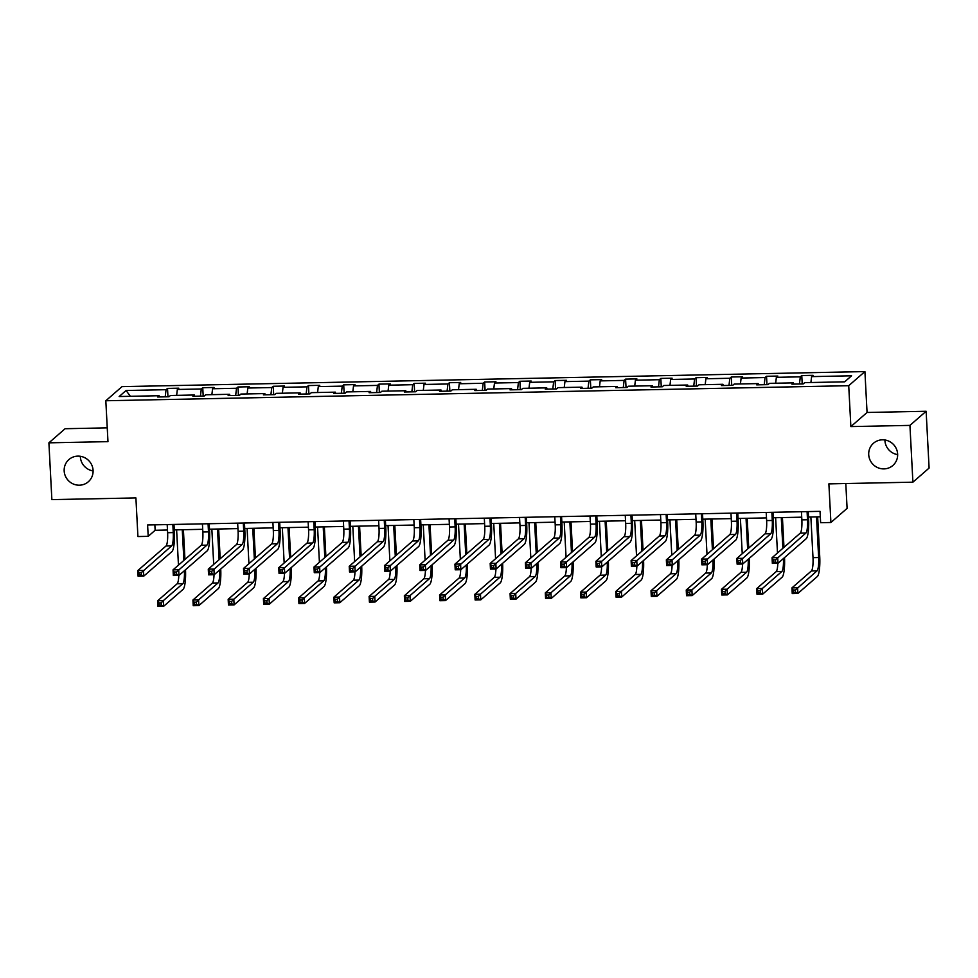 <?xml version="1.0" encoding="UTF-8"?>
<svg xmlns="http://www.w3.org/2000/svg" width="978" height="978" viewBox="0 0 978 978"><rect width="100%" height="100%" fill="white"/><g stroke="black" fill="none" stroke-linecap="round" stroke-linejoin="round"><path stroke-width="1.47" d="M93.093 470.919A14.743 14.267 48.9 0 1 80.343 456.286M93.081 470.369A14.743 14.267 48.9 0 1 73.081 483.902A14.743 14.267 48.9 0 1 68.937 459.55A14.743 14.267 48.9 0 1 93.081 470.369M897.657 454.611A14.743 14.267 48.9 0 1 884.907 439.99M897.633 454.061A14.743 14.267 48.9 0 1 877.645 467.606A14.743 14.267 48.9 0 1 873.488 443.242A14.743 14.267 48.9 0 1 897.633 454.061M926.129 411.273L867.058 412.471L850.86 426.591L909.931 425.393L926.129 411.273L929.1 468.059L912.902 482.178L828.879 483.878L830.909 522.496L847.095 508.377L845.799 483.535M909.931 425.393L912.902 482.178M107.238 427.863L65.098 428.719L48.9 442.838L51.871 499.624L135.905 497.924L137.922 536.543L148.204 536.335L155.135 530.284L167.47 530.027M864.919 371.579L122.018 386.628L105.82 400.748L848.721 385.699L864.919 371.579L867.058 412.471M165.196 396.848L166.052 389.696L167.519 388.413L167.959 396.787M130.392 396.31L126.076 390.503L166.052 389.696M176.639 395.369L177.348 389.464L178.815 388.18L167.519 388.413M177.348 389.464L201.285 388.975L202.752 387.704L203.192 396.078M211.871 394.647L212.581 388.755L214.048 387.471L202.752 387.704M212.581 388.755L236.529 388.266L237.996 386.982L238.436 395.369M247.116 393.938L247.825 388.034L249.292 386.762L237.996 386.982M247.825 388.034L271.762 387.545L273.229 386.273L273.669 394.647M282.349 393.229L283.058 387.325L284.525 386.041L273.229 386.273M283.058 387.325L306.994 386.836L308.461 385.552L308.901 393.938M317.581 392.508L318.29 386.603L319.757 385.332L308.461 385.552M318.29 386.603L342.239 386.127L343.706 384.843L344.146 393.217M352.826 391.799L353.535 385.894L354.99 384.611L343.706 384.843M353.535 385.894L377.471 385.405L378.938 384.134L379.378 392.508M388.058 391.078L388.767 385.185L390.234 383.902L378.938 384.134M388.767 385.185L412.704 384.696L414.171 383.413L414.611 391.799M423.291 390.369L424 384.464L425.467 383.193L414.171 383.413M424 384.464L447.948 383.975L449.415 382.704L449.856 391.078M458.523 389.66L459.232 383.755L460.699 382.471L449.415 382.704M459.232 383.755L483.181 383.266L484.648 381.982L485.088 390.369M493.768 388.938L494.477 383.034L495.944 381.762L484.648 381.982M494.477 383.034L518.413 382.557L519.88 381.273L520.32 389.647M529 388.229L529.709 382.325L531.176 381.041L519.88 381.273M529.709 382.325L553.658 381.836L555.125 380.564L555.553 388.938M564.233 387.508L564.942 381.616L566.409 380.332L555.125 380.564M564.942 381.616L588.89 381.127L590.357 379.843L590.798 388.229M599.477 386.799L600.186 380.894L601.653 379.623L590.357 379.843M600.186 380.894L624.123 380.405L625.59 379.134L626.03 387.508M634.71 386.09L635.419 380.185L636.886 378.902L625.59 379.134M635.419 380.185L659.355 379.696L660.822 378.413L661.262 386.799M669.942 385.369L670.651 379.464L672.118 378.193L660.822 378.413M670.651 379.464L694.6 378.987L696.067 377.704L696.507 386.078M705.187 384.66L705.896 378.755L707.363 377.471L696.067 377.704M705.896 378.755L729.832 378.266L731.299 376.995L731.74 385.369M740.419 383.938L741.128 378.046L742.595 376.762L731.299 376.995M741.128 378.046L765.065 377.557L766.532 376.273L766.972 384.66M775.652 383.229L776.361 377.325L777.828 376.053L766.532 376.273M776.361 377.325L800.31 376.836L801.777 375.564L802.217 383.938M810.896 382.52L811.606 376.616L813.06 375.332L801.777 375.564M811.606 376.616L851.581 375.796L844.662 381.836L804.686 382.642L803.219 383.926L791.923 384.146L793.39 382.875L769.441 383.352L767.987 384.635L756.691 384.867L758.158 383.584L734.209 384.073L732.742 385.344L721.446 385.576L722.913 384.293L698.977 384.782L697.51 386.065L686.214 386.286L687.681 385.014L663.744 385.503L662.277 386.775L650.981 387.007L652.448 385.723L628.499 386.212L627.032 387.496L615.737 387.716L617.204 386.444L593.267 386.921L591.8 388.205L580.504 388.437L581.971 387.154L558.035 387.643L556.568 388.914L545.272 389.146L546.739 387.863L522.79 388.352L521.323 389.635L510.039 389.855L511.506 388.584L487.557 389.073L486.09 390.344L474.795 390.577L476.262 389.293L452.325 389.782L450.858 391.066L439.562 391.286L441.029 390.014L417.08 390.491L415.613 391.775L404.33 392.007L405.797 390.723L381.848 391.212L380.381 392.484L369.085 392.716L370.552 391.432L346.615 391.921L345.148 393.205L333.853 393.425L335.32 392.154L311.383 392.643L309.916 393.914L298.62 394.146L300.087 392.863L276.138 393.352L274.671 394.635L263.375 394.855L264.842 393.584L240.906 394.061L239.439 395.344L228.143 395.577L229.61 394.293L205.673 394.782L204.206 396.053L192.911 396.286L194.377 395.002L170.429 395.491L168.962 396.775L157.678 396.995L159.133 395.723L119.157 396.53L126.076 390.503M830.909 522.496L820.628 522.704L820.029 511.347L147.605 524.978L148.204 536.335M194.744 396.249L194.377 395.002M200.429 396.139L201.285 388.975M229.977 395.54L229.61 394.293M235.661 395.418L236.529 388.266M265.209 394.819L264.842 393.584M270.906 394.709L271.762 387.545M300.454 394.11L300.087 392.863M306.138 393.987L306.994 386.836M335.686 393.388L335.32 392.154M341.371 393.278L342.239 386.127M370.919 392.679L370.552 391.432M376.616 392.569L377.471 385.405M406.163 391.97L405.797 390.723M411.848 391.848L412.704 384.696M441.396 391.249L441.029 390.014M447.08 391.139L447.948 383.975M476.628 390.54L476.262 389.293M482.325 390.418L483.181 383.266M511.861 389.819L511.506 388.584M517.558 389.709L518.413 382.557M547.105 389.11L546.739 387.863M552.79 388.999L553.658 381.836M582.338 388.4L581.971 387.154M588.035 388.278L588.89 381.127M617.57 387.679L617.204 386.444M623.267 387.569L624.123 380.405M652.815 386.97L652.448 385.723M658.5 386.848L659.355 379.696M688.047 386.249L687.681 385.014M693.732 386.139L694.6 378.987M723.28 385.54L722.913 384.293M728.977 385.43L729.832 378.266M758.525 384.831L758.158 383.584M764.209 384.709L765.065 377.557M793.757 384.109L793.39 382.875M799.442 383.999L800.31 376.836M850.86 426.591L848.721 385.699M48.9 442.838L107.971 441.64L105.82 400.748M174.255 529.893L202.703 529.318M209.5 529.184L237.947 528.609M244.732 528.462L273.18 527.888M279.965 527.753L308.412 527.179M315.209 527.044L343.657 526.457M350.442 526.323L378.889 525.748M385.674 525.614L414.122 525.039M420.919 524.893L449.354 524.318M456.151 524.184L484.599 523.609M491.384 523.474L519.831 522.888M526.616 522.753L555.064 522.179M561.861 522.044L590.309 521.47M597.093 521.323L625.541 520.748M632.326 520.614L660.773 520.039M667.571 519.905L696.018 519.318M702.803 519.184L731.251 518.609M738.035 518.474L766.483 517.9M773.28 517.753L801.728 517.179M808.513 517.044L820.322 516.8M154.854 524.831L155.135 530.284M159.5 396.958L159.133 395.723M801.434 511.726L801.862 519.868A11.516 2.262 -91.2 0 1 800.273 533.132L772.058 557.729L777.706 557.607L777.999 563.291L806.214 538.695A17.274 3.386 88.8 0 0 808.598 518.792L808.231 511.592M807.082 511.616L807.51 519.746A11.516 2.262 -91.2 0 1 805.921 533.01L775.53 559.844L773.268 559.893L773.39 562.167L775.652 562.118L775.53 559.844M775.652 562.118L777.999 563.291L772.351 563.401L772.058 557.729L773.268 559.893M772.351 563.401L773.39 562.167M810.872 516.995L812.999 557.656A11.516 2.262 -91.2 0 1 811.41 570.932L791.948 587.888L797.596 587.778L797.889 593.45L817.351 576.494A17.274 3.386 88.8 0 0 819.735 556.592L817.657 516.861M816.508 516.885L818.647 557.546A11.516 2.262 -91.2 0 1 817.046 570.81L795.42 590.015L793.158 590.052L793.28 592.326L795.542 592.277L795.42 590.015M795.542 592.277L797.889 593.45L792.241 593.573L791.948 587.888L793.158 590.052M792.241 593.573L793.28 592.326M766.202 512.435L766.63 520.577A11.516 2.262 -91.2 0 1 765.028 533.841L736.825 558.438L742.473 558.328L742.767 564L770.982 539.404A17.274 3.386 88.8 0 0 773.366 519.514L772.987 512.301M771.85 512.325L772.278 520.467A11.516 2.262 -91.2 0 1 770.676 533.731L740.297 560.553L738.035 560.602L738.158 562.876L740.419 562.827L740.297 560.553M740.419 562.827L742.767 564L737.119 564.123L736.825 558.438L738.035 560.602M737.119 564.123L738.158 562.876M730.969 513.157L731.385 521.286A11.516 2.262 -91.2 0 1 729.796 534.55L701.581 559.147L707.228 559.037L707.534 564.722L735.737 540.125A17.274 3.386 88.8 0 0 738.133 520.223L737.754 513.022M736.605 513.034L737.033 521.176A11.516 2.262 -91.2 0 1 735.444 534.44L705.052 561.274L702.803 561.323L702.913 563.585L705.175 563.548L705.052 561.274M705.175 563.548L707.534 564.722L701.886 564.832L701.581 559.147L702.803 561.323M701.886 564.832L702.913 563.585M783.977 547.325L782.424 517.57M781.275 517.594L782.889 548.279M775.627 517.717L777.486 552.998M783.427 558.56A11.516 2.262 -91.2 0 1 781.813 571.531L762.363 588.487L762.657 594.172L782.119 577.203A17.274 3.386 88.8 0 0 784.515 557.607M777.816 563.291A11.516 2.262 -91.2 0 1 776.165 571.641L756.715 588.609L762.363 588.487L760.187 590.724L757.926 590.773L758.048 593.035L760.309 592.998L760.187 590.724M760.309 592.998L762.657 594.172L757.009 594.282L756.715 588.609L757.926 590.773M757.009 594.282L758.048 593.035M748.745 548.047L747.18 518.291M746.043 518.316L747.644 549M740.395 518.426L742.241 553.707M748.182 559.282A11.516 2.262 -91.2 0 1 746.581 572.24L727.119 589.208L727.424 594.881L746.874 577.912A17.274 3.386 88.8 0 0 749.282 558.316M742.571 564A11.516 2.262 -91.2 0 1 740.933 572.35L721.471 589.318L727.119 589.208L724.942 591.433L722.693 591.482L722.803 593.756L725.065 593.707L724.942 591.433M725.065 593.707L727.424 594.881L721.776 594.991L721.471 589.318L722.693 591.482M721.776 594.991L722.803 593.756M695.725 513.866L696.153 522.007A11.516 2.262 -91.2 0 1 694.563 535.272L666.348 559.868L671.996 559.746L672.289 565.431L700.505 540.834A17.274 3.386 88.8 0 0 702.901 520.932L702.522 513.731M701.373 513.756L701.801 521.885A11.516 2.262 -91.2 0 1 700.211 535.149L669.82 561.983L667.558 562.032L667.681 564.306L669.942 564.257L669.82 561.983M669.942 564.257L672.289 565.431L666.641 565.541L666.348 559.868L667.558 562.032M666.641 565.541L667.681 564.306M713.512 548.756L711.947 519M710.81 519.025L712.412 549.709M705.162 519.135L707.008 554.428M712.95 559.991A11.516 2.262 -91.2 0 1 711.348 572.949L691.886 589.917L692.179 595.59L711.642 578.634A17.274 3.386 88.8 0 0 714.05 559.037M707.338 564.722A11.516 2.262 -91.2 0 1 705.7 573.071L686.238 590.027L691.886 589.917L689.71 592.155L687.448 592.191L687.571 594.465L689.832 594.428L689.71 592.155M689.832 594.428L692.179 595.59L686.532 595.712L686.238 590.027L687.448 592.191M686.532 595.712L687.571 594.465M660.492 514.587L660.92 522.717A11.516 2.262 -91.2 0 1 659.319 535.981L631.116 560.577L636.764 560.467L637.057 566.14L665.272 541.543A17.274 3.386 88.8 0 0 667.656 521.653L667.277 514.44M666.14 514.465L666.568 522.607A11.516 2.262 -91.2 0 1 664.967 535.871L634.588 562.705L632.326 562.741L632.448 565.015L634.71 564.966L634.588 562.705M634.71 564.966L637.057 566.14L631.409 566.262L631.116 560.577L632.326 562.741M631.409 566.262L632.448 565.015M678.267 549.477L676.715 519.709M675.566 519.734L677.179 550.431M669.918 519.856L671.776 555.137M677.717 560.7A11.516 2.262 -91.2 0 1 676.104 573.67L656.654 590.626L656.947 596.311L676.409 579.343A17.274 3.386 88.8 0 0 678.805 559.746M672.106 565.431A11.516 2.262 -91.2 0 1 670.456 573.78L651.006 590.749L656.654 590.626L654.478 592.864L652.216 592.912L652.338 595.186L654.6 595.137L654.478 592.864M654.6 595.137L656.947 596.311L651.299 596.421L651.006 590.749L652.216 592.912M651.299 596.421L652.338 595.186M625.26 515.296L625.675 523.438A11.516 2.262 -91.2 0 1 624.086 536.702L595.871 561.299L601.519 561.176L601.825 566.861L630.028 542.264A17.274 3.386 88.8 0 0 632.424 522.362L632.045 515.161M630.908 515.186L631.323 523.316A11.516 2.262 -91.2 0 1 629.734 536.58L599.355 563.414L597.093 563.462L597.216 565.736L599.465 565.687L599.355 563.414M599.465 565.687L601.825 566.861L596.177 566.971L595.871 561.299L597.093 563.462M596.177 566.971L597.216 565.736M643.035 550.186L641.47 520.43M640.333 520.455L641.947 551.14M634.685 520.565L636.531 555.859M642.473 561.421A11.516 2.262 -91.2 0 1 640.871 574.379L621.409 591.348L621.715 597.02L641.165 580.064A17.274 3.386 88.8 0 0 643.573 560.467M636.861 566.152A11.516 2.262 -91.2 0 1 635.223 574.502L615.761 591.458L621.409 591.348L619.245 593.585L616.984 593.622L617.106 595.895L619.355 595.846L619.245 593.585M619.355 595.846L621.715 597.02L616.067 597.142L615.761 591.458L616.984 593.622M616.067 597.142L617.106 595.895M590.015 516.005L590.443 524.147A11.516 2.262 -91.2 0 1 588.854 537.411L560.639 562.008L566.286 561.898L566.58 567.57L594.795 542.973A17.274 3.386 88.8 0 0 597.191 523.083L596.812 515.871M595.663 515.895L596.091 524.037A11.516 2.262 -91.2 0 1 594.502 537.301L564.11 564.123L561.861 564.172L561.971 566.445L564.233 566.396L564.11 564.123M564.233 566.396L566.58 567.57L560.944 567.692L560.639 562.008L561.861 564.172M560.944 567.692L561.971 566.445M607.803 550.895L606.238 521.14M605.101 521.164L606.702 551.849M599.453 521.286L601.299 556.568M607.24 562.13A11.516 2.262 -91.2 0 1 605.639 575.101L586.177 592.057L586.47 597.741L605.932 580.773A17.274 3.386 88.8 0 0 608.34 561.176M601.629 566.861A11.516 2.262 -91.2 0 1 599.991 575.211L580.529 592.179L586.177 592.057L584 594.294L581.739 594.343L581.861 596.604L584.123 596.568L584 594.294M584.123 596.568L586.47 597.741L580.834 597.851L580.529 592.179L581.739 594.343M580.834 597.851L581.861 596.604M554.783 516.726L555.211 524.856A11.516 2.262 -91.2 0 1 553.621 538.12L525.406 562.717L531.054 562.607L531.347 568.291L559.563 543.695A17.274 3.386 88.8 0 0 561.947 523.792L561.568 516.592M560.431 516.604L560.859 524.746A11.516 2.262 -91.2 0 1 559.257 538.01L528.878 564.844L526.616 564.893L526.739 567.154L529 567.118L528.878 564.844M529 567.118L531.347 568.291L525.699 568.401L525.406 562.717L526.616 564.893M525.699 568.401L526.739 567.154M572.558 551.616L571.005 521.861M569.856 521.885L571.47 552.57M564.208 521.995L566.066 557.277M572.008 562.851A11.516 2.262 -91.2 0 1 570.394 575.81L550.944 592.778L551.237 598.45L570.7 581.482A17.274 3.386 88.8 0 0 573.096 561.885M566.396 567.57A11.516 2.262 -91.2 0 1 564.746 575.92L545.296 592.888L550.944 592.778L548.768 595.003L546.506 595.052L546.629 597.326L548.89 597.277L548.768 595.003M548.89 597.277L551.237 598.45L545.59 598.56L545.296 592.888L546.506 595.052M545.59 598.56L546.629 597.326M519.55 517.435L519.978 525.577A11.516 2.262 -91.2 0 1 518.377 538.841L490.174 563.438L495.809 563.316L496.115 569L524.318 544.404A17.274 3.386 88.8 0 0 526.714 524.501L526.335 517.301M525.198 517.325L525.614 525.455A11.516 2.262 -91.2 0 1 524.025 538.719L493.645 565.553L491.384 565.602L491.506 567.876L493.756 567.827L493.645 565.553M493.756 567.827L496.115 569L490.467 569.11L490.174 563.438L491.384 565.602M490.467 569.11L491.506 567.876M537.325 552.326L535.773 522.57M534.624 522.594L536.237 553.279M528.976 522.704L530.822 557.998M536.775 563.56A11.516 2.262 -91.2 0 1 535.162 576.519L515.699 593.487L516.005 599.159L535.455 582.203A17.274 3.386 88.8 0 0 537.863 562.607M531.152 568.291A11.516 2.262 -91.2 0 1 529.514 576.641L510.064 593.597L515.699 593.487L513.536 595.724L511.274 595.761L511.396 598.035L513.646 597.998L513.536 595.724M513.646 597.998L516.005 599.159L510.357 599.282L510.064 593.597L511.274 595.761M510.357 599.282L511.396 598.035M484.306 518.157L484.733 526.286A11.516 2.262 -91.2 0 1 483.144 539.55L454.929 564.147L460.577 564.037L460.882 569.709L489.086 545.113A17.274 3.386 88.8 0 0 491.482 525.223L491.103 518.01M489.954 518.034L490.381 526.176A11.516 2.262 -91.2 0 1 488.792 539.44L458.401 566.274L456.151 566.311L456.261 568.585L458.523 568.536L458.401 566.274M458.523 568.536L460.882 569.709L455.235 569.832L454.929 564.147L456.151 566.311M455.235 569.832L456.261 568.585M449.073 518.866L449.501 527.008A11.516 2.262 -91.2 0 1 447.912 540.272L419.696 564.868L425.344 564.746L425.638 570.431L453.853 545.834A17.274 3.386 88.8 0 0 456.237 525.932L455.858 518.731M454.721 518.756L455.149 526.885A11.516 2.262 -91.2 0 1 453.56 540.149L423.168 566.983L420.907 567.032L421.029 569.306L423.291 569.257L423.168 566.983M423.291 569.257L425.638 570.431L419.99 570.541L419.696 564.868L420.907 567.032M419.99 570.541L421.029 569.306M413.841 519.575L414.269 527.717A11.516 2.262 -91.2 0 1 412.667 540.981L384.464 565.577L390.112 565.467L390.405 571.14L418.621 546.543A17.274 3.386 88.8 0 0 421.005 526.653L420.626 519.44M419.489 519.465L419.917 527.607A11.516 2.262 -91.2 0 1 418.315 540.871L387.936 567.692L385.674 567.741L385.797 570.015L388.046 569.966L387.936 567.692M388.046 569.966L390.405 571.14L384.757 571.262L384.464 565.577L385.674 567.741M384.757 571.262L385.797 570.015M378.596 520.296L379.024 528.426A11.516 2.262 -91.2 0 1 377.435 541.69L349.219 566.286L354.867 566.176L355.173 571.861L383.376 547.264A17.274 3.386 88.8 0 0 385.772 527.362L385.393 520.162M384.244 520.174L384.672 528.316A11.516 2.262 -91.2 0 1 383.083 541.58L352.691 568.414L350.442 568.462L350.552 570.724L352.813 570.687L352.691 568.414M352.813 570.687L355.173 571.861L349.525 571.971L349.219 566.286L350.442 568.462M349.525 571.971L350.552 570.724M343.364 521.005L343.791 529.147A11.516 2.262 -91.2 0 1 342.202 542.411L313.987 567.008L319.635 566.885L319.928 572.57L348.144 547.973A17.274 3.386 88.8 0 0 350.527 528.071L350.161 520.871M349.012 520.895L349.439 529.025A11.516 2.262 -91.2 0 1 347.85 542.289L317.459 569.123L315.197 569.172L315.319 571.445L317.581 571.396L317.459 569.123M317.581 571.396L319.928 572.57L314.28 572.68L313.987 567.008L315.197 569.172M314.28 572.68L315.319 571.445M308.131 521.726L308.559 529.856A11.516 2.262 -91.2 0 1 306.958 543.12L278.754 567.717L284.402 567.607L284.696 573.279L312.911 548.682A17.274 3.386 88.8 0 0 315.295 528.792L314.916 521.58M313.779 521.604L314.207 529.746A11.516 2.262 -91.2 0 1 312.605 543.01L282.226 569.844L279.965 569.881L280.087 572.154L282.349 572.106L282.226 569.844M282.349 572.106L284.696 573.279L279.048 573.401L278.754 567.717L279.965 569.881M279.048 573.401L280.087 572.154M272.899 522.435L273.314 530.577A11.516 2.262 -91.2 0 1 271.725 543.841L243.51 568.438L249.158 568.316L249.463 574L277.666 549.404A17.274 3.386 88.8 0 0 280.063 529.501L279.684 522.301M278.534 522.325L278.962 530.455A11.516 2.262 -91.2 0 1 277.373 543.719L246.994 570.553L244.732 570.602L244.842 572.876L247.104 572.827L246.994 570.553M247.104 572.827L249.463 574L243.815 574.11L243.51 568.438L244.732 570.602M243.815 574.11L244.842 572.876M237.654 523.144L238.082 531.286A11.516 2.262 -91.2 0 1 236.493 544.55L208.277 569.147L213.925 569.037L214.219 574.709L242.434 550.113A17.274 3.386 88.8 0 0 244.83 530.223L244.451 523.01M243.302 523.034L243.73 531.176A11.516 2.262 -91.2 0 1 242.141 544.44L211.749 571.262L209.488 571.311L209.61 573.585L211.871 573.536L211.749 571.262M211.871 573.536L214.219 574.709L208.571 574.832L208.277 569.147L209.488 571.311M208.571 574.832L209.61 573.585M202.422 523.866L202.849 531.995A11.516 2.262 -91.2 0 1 201.248 545.259L173.045 569.856L178.693 569.746L178.986 575.431L207.202 550.834A17.274 3.386 88.8 0 0 209.585 530.932L209.206 523.731M208.069 523.743L208.497 531.885A11.516 2.262 -91.2 0 1 206.896 545.149L176.517 571.983L174.255 572.032L174.377 574.294L176.639 574.257L176.517 571.983M176.639 574.257L178.986 575.431L173.338 575.541L173.045 569.856L174.255 572.032M173.338 575.541L174.377 574.294M167.189 524.575L167.617 532.717A11.516 2.262 -91.2 0 1 166.016 545.981L137.8 570.577L143.448 570.455L143.754 576.14L171.957 551.543A17.274 3.386 88.8 0 0 174.353 531.641L173.974 524.44M172.837 524.465L173.253 532.594A11.516 2.262 -91.2 0 1 171.663 545.858L141.284 572.692L139.023 572.741L139.145 575.015L141.394 574.966L141.284 572.692M141.394 574.966L143.754 576.14L138.106 576.25L137.8 570.577L139.023 572.741M138.106 576.25L139.145 575.015M502.093 553.047L500.528 523.279M499.391 523.303L500.993 554M493.743 523.426L495.589 558.707M501.531 564.269A11.516 2.262 -91.2 0 1 499.929 577.24L480.467 594.196L480.76 599.881L500.223 582.912A17.274 3.386 88.8 0 0 502.631 563.316M495.919 569A11.516 2.262 -91.2 0 1 494.281 577.35L474.819 594.318L480.467 594.196L478.291 596.433L476.041 596.482L476.152 598.756L478.413 598.707L478.291 596.433M478.413 598.707L480.76 599.881L475.125 599.991L474.819 594.318L476.041 596.482M475.125 599.991L476.152 598.756M466.848 553.756L465.296 524M464.147 524.025L465.76 554.709M458.511 524.135L460.357 559.428M466.298 564.991A11.516 2.262 -91.2 0 1 464.684 577.949L445.234 594.917L445.528 600.59L464.99 583.634A17.274 3.386 88.8 0 0 467.386 564.037M460.687 569.722A11.516 2.262 -91.2 0 1 459.037 578.071L439.587 595.027L445.234 594.917L443.058 597.155L440.797 597.191L440.919 599.465L443.181 599.416L443.058 597.155M443.181 599.416L445.528 600.59L439.88 600.712L439.587 595.027L440.797 597.191M439.88 600.712L440.919 599.465M431.616 554.465L430.063 524.709M428.914 524.734L430.528 555.418M423.266 524.856L425.112 560.137M431.066 565.7A11.516 2.262 -91.2 0 1 429.452 578.67L410.002 595.626L410.295 601.311L429.745 584.343A17.274 3.386 88.8 0 0 432.154 564.746M425.442 570.431A11.516 2.262 -91.2 0 1 423.804 578.78L404.354 595.749L410.002 595.626L407.826 597.864L405.564 597.913L405.687 600.174L407.936 600.137L407.826 597.864M407.936 600.137L410.295 601.311L404.647 601.421L404.354 595.749L405.564 597.913M404.647 601.421L405.687 600.174M396.383 555.186L394.819 525.43M393.682 525.455L395.283 556.14M388.034 525.565L389.88 560.846M395.821 566.421A11.516 2.262 -91.2 0 1 394.22 579.379L374.757 596.348L375.063 602.02L394.513 585.052A17.274 3.386 88.8 0 0 396.921 565.455M390.21 571.14A11.516 2.262 -91.2 0 1 388.572 579.489L369.109 596.458L374.757 596.348L372.581 598.573L370.332 598.622L370.442 600.895L372.704 600.847L372.581 598.573M372.704 600.847L375.063 602.02L369.415 602.13L369.109 596.458L370.332 598.622M369.415 602.13L370.442 600.895M361.151 555.895L359.586 526.14M358.437 526.164L360.051 556.849M352.801 526.274L354.647 561.568M360.589 567.13A11.516 2.262 -91.2 0 1 358.975 580.088L339.525 597.057L339.818 602.729L359.281 585.773A17.274 3.386 88.8 0 0 361.689 566.176M354.977 571.861A11.516 2.262 -91.2 0 1 353.339 580.211L333.877 597.167L339.525 597.057L337.349 599.294L335.087 599.331L335.209 601.604L337.471 601.568L337.349 599.294M337.471 601.568L339.818 602.729L334.17 602.851L333.877 597.167L335.087 599.331M334.17 602.851L335.209 601.604M325.906 556.616L324.354 526.849M323.205 526.873L324.818 557.57M317.557 526.995L319.415 562.277M325.356 567.839A11.516 2.262 -91.2 0 1 323.742 580.81L304.292 597.766L304.586 603.45L324.048 586.482A17.274 3.386 88.8 0 0 326.444 566.885M319.745 572.57A11.516 2.262 -91.2 0 1 318.094 580.92L298.645 597.888L304.292 597.766L302.116 600.003L299.855 600.052L299.977 602.326L302.239 602.277L302.116 600.003M302.239 602.277L304.586 603.45L298.938 603.56L298.645 597.888L299.855 600.052M298.938 603.56L299.977 602.326M290.674 557.326L289.109 527.57M287.972 527.594L289.574 558.279M282.324 527.704L284.17 562.998M290.111 568.56A11.516 2.262 -91.2 0 1 288.51 581.519L269.048 598.487L269.353 604.159L288.803 587.203A17.274 3.386 88.8 0 0 291.212 567.607M284.5 573.291A11.516 2.262 -91.2 0 1 282.862 581.641L263.4 598.597L269.048 598.487L266.872 600.724L264.622 600.761L264.732 603.035L266.994 602.986L266.872 600.724M266.994 602.986L269.353 604.159L263.705 604.282L263.4 598.597L264.622 600.761M263.705 604.282L264.732 603.035M255.441 558.035L253.877 528.279M252.74 528.303L254.341 558.988M247.092 528.426L248.938 563.707M254.879 569.269A11.516 2.262 -91.2 0 1 253.278 582.24L233.815 599.196L234.109 604.881L253.571 587.912A17.274 3.386 88.8 0 0 255.979 568.316M249.268 574A11.516 2.262 -91.2 0 1 247.63 582.35L228.167 599.318L233.815 599.196L231.639 601.433L229.378 601.482L229.5 603.744L231.762 603.707L231.639 601.433M231.762 603.707L234.109 604.881L228.461 604.991L228.167 599.318L229.378 601.482M228.461 604.991L229.5 603.744M220.197 558.756L218.644 529M217.495 529.025L219.109 559.709M211.847 529.135L213.705 564.416M219.647 569.991A11.516 2.262 -91.2 0 1 218.033 582.949L198.583 599.917L198.876 605.59L218.338 588.622A17.274 3.386 88.8 0 0 220.735 569.025M214.035 574.709A11.516 2.262 -91.2 0 1 212.385 583.059L192.935 600.027L198.583 599.917L196.407 602.142L194.145 602.191L194.267 604.465L196.529 604.416L196.407 602.142M196.529 604.416L198.876 605.59L193.228 605.7L192.935 600.027L194.145 602.191M193.228 605.7L194.267 604.465M184.964 559.465L183.399 529.709M182.263 529.734L183.876 560.418M176.615 529.844L178.461 565.137M184.414 570.7A11.516 2.262 -91.2 0 1 182.8 583.658L163.338 600.626L163.644 606.299L183.094 589.343A17.274 3.386 88.8 0 0 185.502 569.746M178.791 575.431A11.516 2.262 -91.2 0 1 177.152 583.78L157.69 600.736L163.338 600.626L161.174 602.864L158.913 602.9L159.035 605.174L161.284 605.137L161.174 602.864M161.284 605.137L163.644 606.299L157.996 606.421L157.69 600.736L158.913 602.9M157.996 606.421L159.035 605.174M807.51 519.746L801.862 519.868M805.921 533.01L800.273 533.132M818.647 557.546L812.999 557.656M817.046 570.81L811.41 570.932M772.278 520.467L766.63 520.577M770.676 533.731L765.028 533.841M737.033 521.176L731.385 521.286M735.444 534.44L729.796 534.55M781.813 571.531L776.165 571.641M746.581 572.24L740.933 572.35M701.801 521.885L696.153 522.007M700.211 535.149L694.563 535.272M711.348 572.949L705.7 573.071M666.568 522.607L660.92 522.717M664.967 535.871L659.319 535.981M676.104 573.67L670.456 573.78M631.323 523.316L625.675 523.438M629.734 536.58L624.086 536.702M640.871 574.379L635.223 574.502M596.091 524.037L590.443 524.147M594.502 537.301L588.854 537.411M605.639 575.101L599.991 575.211M560.859 524.746L555.211 524.856M559.257 538.01L553.621 538.12M570.394 575.81L564.746 575.92M525.614 525.455L519.978 525.577M524.025 538.719L518.377 538.841M535.162 576.519L529.514 576.641M490.381 526.176L484.733 526.286M488.792 539.44L483.144 539.55M455.149 526.885L449.501 527.008M453.56 540.149L447.912 540.272M419.917 527.607L414.269 527.717M418.315 540.871L412.667 540.981M384.672 528.316L379.024 528.426M383.083 541.58L377.435 541.69M349.439 529.025L343.791 529.147M347.85 542.289L342.202 542.411M314.207 529.746L308.559 529.856M312.605 543.01L306.958 543.12M278.962 530.455L273.314 530.577M277.373 543.719L271.725 543.841M243.73 531.176L238.082 531.286M242.141 544.44L236.493 544.55M208.497 531.885L202.849 531.995M206.896 545.149L201.248 545.259M173.253 532.594L167.617 532.717M171.663 545.858L166.016 545.981M499.929 577.24L494.281 577.35M464.684 577.949L459.037 578.071M429.452 578.67L423.804 578.78M394.22 579.379L388.572 579.489M358.975 580.088L353.339 580.211M323.742 580.81L318.094 580.92M288.51 581.519L282.862 581.641M253.278 582.24L247.63 582.35M218.033 582.949L212.385 583.059M182.8 583.658L177.152 583.78"/></g></svg>
